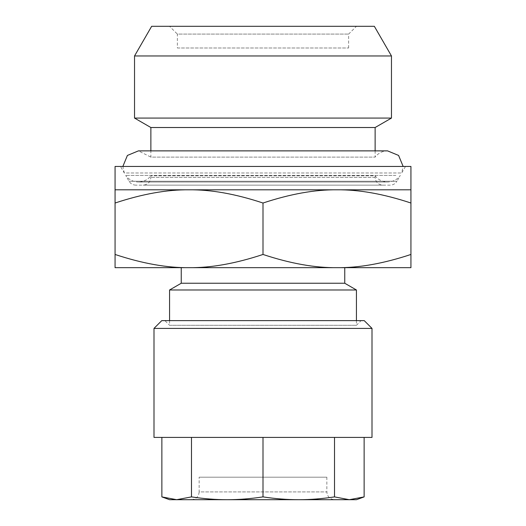 <?xml version="1.0" encoding="UTF-8"?>
<svg xmlns="http://www.w3.org/2000/svg" width="526" height="526" viewBox="0 0 526 526"><rect width="100%" height="100%" fill="white"/><g stroke="black" fill="none" stroke-linecap="round" stroke-linejoin="round"><path stroke-width="0.39" stroke-dasharray="2.63 1.97" d="M375.123 150.877L375.123 157.11C378.293 153.079 382.448 151.001 387.577 150.877L138.423 150.877L150.877 157.11L375.123 157.11L150.877 157.11L150.877 150.877M375.123 127.522L150.877 127.522M391.469 118.08L134.531 118.08M391.469 55.966L134.531 55.966M374.341 26.3L151.659 26.3M177.354 48.004L348.646 48.004L177.354 48.004L177.354 34.085L348.646 34.085L177.354 34.085L169.563 26.3L356.437 26.3L169.563 26.3M120.513 166.453L405.487 166.453L120.513 166.453L124.287 172.988L401.713 172.988L124.287 172.988L122.847 166.453M169.563 320.617L169.563 325.292L356.437 325.292L169.563 325.292L164.894 320.617L361.106 320.617L164.894 320.617M326.85 477.187L326.85 491.915C327.31 496.643 329.901 499.24 334.635 499.7L191.365 499.7C196.099 499.24 198.69 496.643 199.15 491.915L326.85 491.915L199.15 491.915L199.15 477.187L326.85 477.187L199.15 477.187M191.49 437.408L364.13 437.408L191.49 437.408L191.49 496.899C204.121 498.793 216.041 499.726 227.245 499.7L298.755 499.7C309.959 499.726 321.879 498.793 334.51 496.899L349.323 499.7L364.13 496.899M161.87 496.899L176.677 499.7L169.563 499.7M372.007 437.408L153.993 437.408M372.007 328.402L153.993 328.402M364.222 320.617L161.778 320.617M410.938 254.459L410.938 189.807L115.062 189.807L115.062 254.459C142.434 263.526 167.09 267.925 189.031 267.675L336.969 267.675C358.91 267.925 383.566 263.526 410.938 254.459L410.938 267.675L115.062 267.675L115.062 254.459M410.938 166.453L115.062 166.453M356.437 289.99L169.563 289.99M344.754 283.244L181.246 283.244M344.754 267.675L181.246 267.675M189.031 267.675C210.972 267.925 235.628 263.526 263 254.459C290.372 263.526 315.028 267.925 336.969 267.675M410.938 203.023C383.566 193.956 358.91 189.557 336.969 189.807C315.028 189.557 290.372 193.956 263 203.023L263 254.459M263 203.023C235.628 193.956 210.972 189.557 189.031 189.807C167.09 189.557 142.434 193.956 115.062 203.023M334.51 437.408L334.51 496.899M263 437.408L263 496.899C275.637 498.793 287.551 499.726 298.755 499.7L227.245 499.7C238.449 499.726 250.363 498.793 263 496.899M227.245 499.7L176.677 499.7L191.49 496.899M356.437 499.7L298.755 499.7M395.9 175.421L125.694 175.421L395.9 175.421M390.2 185.139L135.8 185.139L390.2 185.139C393.146 185.04 395.394 183.745 396.946 181.246L129.054 181.246L396.946 181.246L400.306 175.421C397.137 179.688 392.889 181.884 387.577 182.022C382.448 181.904 378.299 179.826 375.123 175.796L150.877 175.796L375.123 175.796L375.123 177.354C375.584 182.081 378.181 184.679 382.908 185.139L143.092 185.139L382.908 185.139M375.123 177.354L150.877 177.354L375.123 177.354M348.646 48.004L348.646 34.085L356.437 26.3M405.487 166.453L401.713 172.988L403.153 166.453M356.437 320.617L356.437 325.292L361.106 320.617M135.8 185.139C132.854 185.04 130.606 183.745 129.054 181.246L125.694 175.421C128.863 179.688 133.111 181.884 138.423 182.022L387.577 182.022L138.423 182.022C143.552 181.904 147.701 179.826 150.877 175.796L150.877 177.354C150.416 182.081 147.819 184.679 143.092 185.139"/><path stroke-width="0.79" d="M150.877 150.877L150.877 127.522L375.123 127.522L391.469 118.08L391.469 55.966L134.531 55.966L134.531 118.08L391.469 118.08M150.877 127.522L134.531 118.08M134.531 55.966L151.659 26.3L374.341 26.3L391.469 55.966M122.847 166.453L127.41 155.44L138.423 150.877L387.577 150.877L398.59 155.44L403.153 166.453M191.365 499.7L227.245 499.7C216.041 499.726 204.121 498.793 191.49 496.899L176.677 499.7L161.87 496.899L161.87 437.408M334.51 437.408L334.51 496.899C321.879 498.793 309.959 499.726 298.755 499.7L334.635 499.7M161.87 496.899L169.563 499.7L298.755 499.7C287.551 499.726 275.637 498.793 263 496.899C250.363 498.793 238.449 499.726 227.245 499.7M153.993 437.408L372.007 437.408L372.007 328.402L153.993 328.402L153.993 437.408M153.993 328.402L161.778 320.617L364.222 320.617L372.007 328.402M115.062 189.807L410.938 189.807L410.938 166.453L115.062 166.453L115.062 267.675L344.754 267.675L344.754 283.244L356.437 289.99L169.563 289.99L169.563 320.617M336.969 267.675L410.938 267.675L410.938 254.459C383.566 263.526 358.91 267.925 336.969 267.675C315.028 267.925 290.372 263.526 263 254.459C235.628 263.526 210.972 267.925 189.031 267.675L181.246 267.675L181.246 283.244L344.754 283.244M189.031 267.675C167.09 267.925 142.434 263.526 115.062 254.459M115.062 203.023C142.434 193.956 167.09 189.557 189.031 189.807C210.972 189.557 235.628 193.956 263 203.023L263 254.459M263 203.023C290.372 193.956 315.028 189.557 336.969 189.807C358.91 189.557 383.566 193.956 410.938 203.023L410.938 254.459M410.938 203.023L410.938 189.807M191.49 437.408L191.49 496.899M263 437.408L263 496.899M364.13 437.408L364.13 496.899L349.323 499.7L334.51 496.899M298.755 499.7L356.437 499.7L364.13 496.899M375.123 150.877L375.123 127.522M356.437 320.617L356.437 289.99M181.246 283.244L169.563 289.99"/></g></svg>
